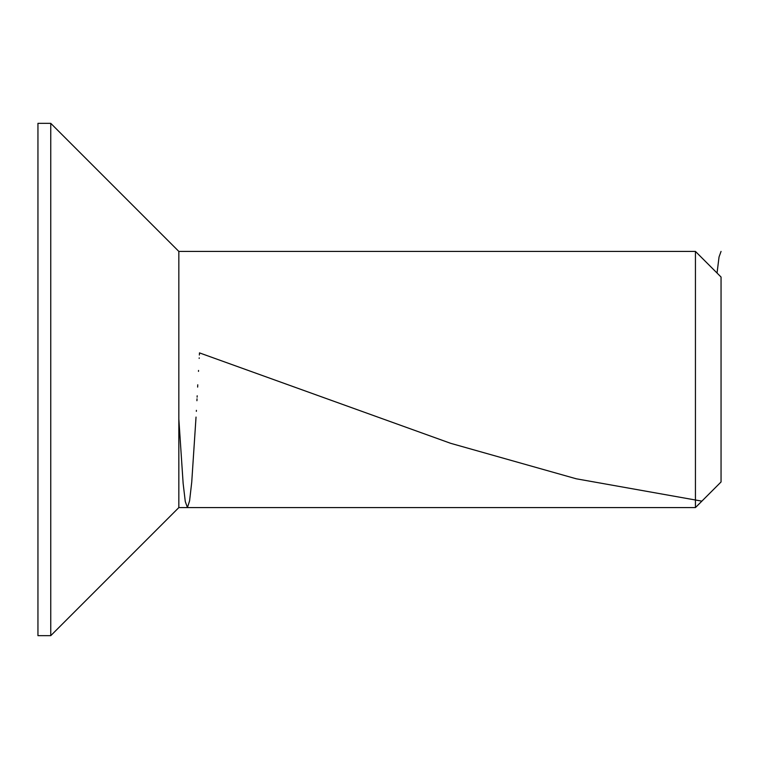 <?xml version="1.0" encoding="UTF-8"?>
<svg xmlns="http://www.w3.org/2000/svg" width="759" height="759" viewBox="0 0 759 759"><rect width="100%" height="100%" fill="white"/><g stroke="black" fill="none" stroke-linecap="round" stroke-linejoin="round"><path stroke-width="1.14" d="M37.95 635.663L37.95 123.337L50.758 123.337L50.758 635.663L37.95 635.663M695.434 507.581L695.434 251.419L721.05 277.035L721.05 481.965L695.434 507.581L178.839 507.581L50.758 635.663M178.839 507.581L178.839 251.419L50.758 123.337M721.05 251.419L719.048 256.94L717.046 273.031M701.866 501.149L576.271 478.796L450.666 443.322L199.475 352.878M199.465 353.001L199.408 354.007M199.408 354.159L199.361 355.022M199.209 357.878L199.171 358.428M198.535 370.449L198.478 371.388M197.767 384.785L197.644 387.099M197.188 395.79L197.112 397.166M197.017 398.836L196.923 400.714M196.401 410.344L196.344 411.359M196.031 417.071L191.733 482.183L189.579 500.893L187.435 507.581L185.281 501.547L183.137 483.426L178.839 419.082M695.434 251.419L178.839 251.419"/></g></svg>
